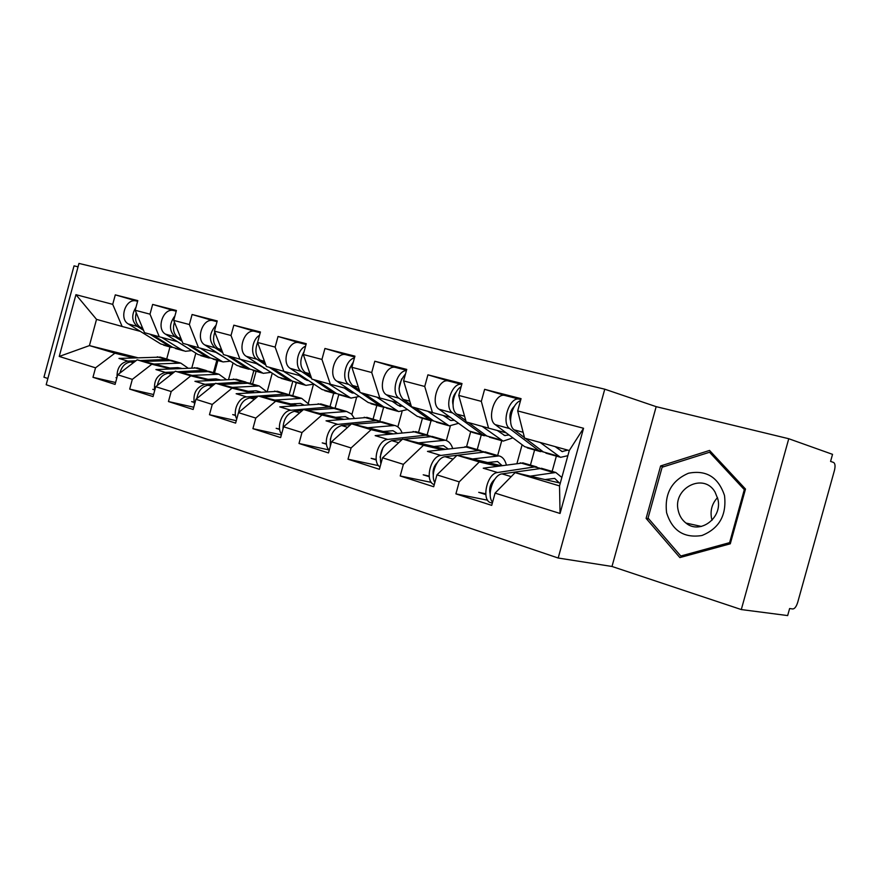 <?xml version="1.0" encoding="UTF-8"?>
<svg xmlns="http://www.w3.org/2000/svg" width="879" height="879" viewBox="0 0 879 879"><rect width="100%" height="100%" fill="white"/><g stroke="black" fill="none" stroke-linecap="round" stroke-linejoin="round"><path stroke-width="1.32" d="M611.993 566.472L741.294 609.565L787.661 615.575L789.617 608.532L792.803 608.971C794.715 608.795 796.341 606.609 797.692 602.401L834.446 470.419C835.457 466.123 835.171 463.464 833.589 462.453L830.578 461.409L832.534 454.344L788.76 438.731L656.173 406.658L604.763 389.188L558.187 558.022L611.993 566.472L656.173 406.658M604.763 389.188L78.967 263.425L46.18 384.738L558.187 558.022M78.055 266.82L74.045 265.854L43.95 377.201L47.862 378.497M517.017 463.277L522.115 444.752M466.584 446.62L470.748 431.457M418.371 433.061L422.535 417.855M372.905 419.777L376.948 404.977M329.9 406.999L333.723 392.979M289.158 394.693L292.729 381.607M250.207 383.947L253.932 370.268M504.623 395.363L484.626 389.331L481.318 401.362L488.559 428.139L506.205 432.864M484.626 389.331L521.06 398.648L517.687 410.932L583.557 428.271L560.055 513.468L495.086 493.097L491.713 505.37L455.904 493.866L487.669 500.228M497.261 466.156L479.275 461.947L459.212 481.857L455.904 493.866M459.212 481.857L436.94 474.869L433.688 486.735L400.198 475.978L431.358 482.395M441.665 449.608L423.469 445.29L403.384 464.354L400.198 475.978M403.384 464.354L382.541 457.816L379.387 469.298L348.007 459.212L378.585 465.661M389.496 434.072L371.136 429.677L351.084 447.949L348.007 459.212M351.084 447.949L331.526 441.818L328.482 452.938L299.003 443.477L329.021 449.938M340.437 419.47L321.967 414.998L301.98 432.556L299.003 443.477M301.98 432.556L283.587 426.787L280.643 437.577L252.91 428.666L281.379 434.907M294.223 405.713L275.698 401.187L255.789 418.074L252.91 428.666M255.789 418.074L238.473 412.647L235.616 423.118L209.466 414.723L236.286 420.678M250.603 392.726L232.056 388.166L212.268 404.428L209.466 414.723M212.268 404.428L195.918 399.297L193.149 409.482L168.46 401.549L193.765 407.241M209.378 380.453L190.831 375.86L171.174 391.54L168.46 401.549M171.174 391.54L155.726 386.694L153.045 396.594L129.685 389.1L153.605 394.539M170.35 368.839L151.836 364.225L132.322 379.365L129.685 389.1M132.322 379.365L117.698 374.773L115.094 384.409L92.965 377.3L115.61 382.508M133.355 357.819L114.885 353.204L95.536 367.829L92.965 377.3M95.536 367.829L59.234 356.445L75.935 294.674L112.721 304.354L122.126 326.472L140.387 331.394M136.179 300.926L115.292 294.861L112.721 304.354M115.292 294.861L137.794 300.618L135.179 310.265L150.001 314.166L159.286 336.778L177.58 341.711L183.898 345.678M173.559 310.507L152.649 304.42L150.001 314.166M152.649 304.42L176.404 310.496L173.723 320.406L189.37 324.527L198.5 347.666L216.816 352.6M213.015 320.626L192.094 314.506L189.37 324.527M192.094 314.506L217.223 320.934L214.454 331.13L231.012 335.492L239.945 359.159L258.25 364.093M254.712 331.306L233.825 325.175L231.012 335.492M233.825 325.175L260.437 331.987L257.569 342.48L275.138 347.095L283.829 371.334L302.101 376.245M298.849 342.623L278.028 336.481L275.138 347.095M278.028 336.481L306.255 343.7L303.31 354.512L321.945 359.423L330.372 384.255L348.556 389.133M345.645 354.611L324.933 348.48L321.945 359.423M324.933 348.48L354.929 356.16L351.886 367.301L371.718 372.52L379.816 397.967L397.879 402.813M395.341 367.356L374.806 361.236L371.718 372.52M374.806 361.236L406.746 369.411L403.593 380.904L424.733 386.474L432.435 412.57L450.323 417.36M448.224 380.915L427.919 374.828L424.733 386.474M427.919 374.828L462.002 383.541L458.739 395.418L481.318 401.362M500.887 465.628L457.014 455.3L479.275 461.947M488.559 428.139L466.178 421.931L458.739 395.418M551.957 472.078L556.341 456.168M530.257 465.738L534.729 449.51M457.014 455.3L436.94 474.869M445.06 449.18L402.604 439.06L423.469 445.29M432.435 412.57L411.46 406.746L403.593 380.904M497.613 455.685L501.722 440.731M477.066 450.202L481.252 434.951M402.604 439.06L382.541 457.816M392.682 433.732L351.556 423.832L371.136 429.677M379.816 397.967L360.115 392.506L351.886 367.301M446.367 440.544L450.323 426.117M427.062 435.116L431.007 420.755M351.556 423.832L331.526 441.818M343.425 419.195L303.552 409.504L321.967 414.998M330.372 384.255L311.847 379.113L303.31 354.512M397.857 426.919L402 411.801M379.816 421.118L383.596 407.307L385.562 407.416M303.552 409.504L283.587 426.787M297.036 405.483L258.327 396.011L275.698 401.187M283.829 371.334L266.37 366.488L257.569 342.48M351.908 414.481L356.456 397.857M335.086 408.131L338.876 394.231M258.327 396.011L238.473 412.647M253.262 392.539L215.663 383.277L232.056 388.166M239.945 359.159L223.464 354.589L214.454 331.13M308.353 403.032L313.44 384.365M292.597 396.33L296.432 382.255M215.663 383.277L195.918 399.297M211.894 380.31L175.328 371.235L190.831 375.86M198.5 347.666L182.909 343.337L173.723 320.406M267.238 391.573L272.248 373.19M252.46 384.606L256.196 370.905M175.328 371.235L155.726 386.694M172.723 368.719L137.157 359.841L151.836 364.225M159.286 336.778L144.519 332.68L135.179 310.265M228.606 379.31L233.056 362.95M214.355 373.476L217.992 360.115M137.157 359.841L117.698 374.773M213.322 373.179L216.948 359.819M137.432 357.643L89.427 345.601L114.885 353.204M122.126 326.472L96.525 319.374L89.427 345.601L59.234 356.445M191.864 367.752L195.83 353.149M170.043 346.678L166.581 359.423M75.935 294.674L96.525 319.374M741.294 609.565L788.76 438.731M560.286 483.109L515.116 472.638L559.527 485.9L569.273 450.531L524.609 438.149L517.687 410.932M515.116 472.638L495.086 493.097M559.527 485.9L560.055 513.468M583.557 428.271L569.273 450.531M646.109 518.39L679.874 557.583L730.284 543.804L745.491 489.054L709.562 450.433L660.623 465.947L646.109 518.39L648.867 518.984M663.601 466.76L660.623 465.947M161.714 337.437L181.722 349.886L185.359 351.303L191.754 350.589M175.481 348.556L178.261 348.908M149.793 334.152L169.757 346.502L175.437 348.106M163.67 345.216L166.45 345.568M136.025 307.156C131.257 314.902 131.674 321.318 137.3 326.417L143.508 330.262M136.75 301.068L135.827 300.86C125.51 298.552 118.874 318.901 128.301 323.944L160.769 343.964L169.757 346.502M136.245 312.825C134.63 319.231 135.926 324.021 140.135 327.197L142.969 328.955M152.616 334.932L172.592 347.304L181.722 349.886M140.102 360.577L166.252 359.434L171.119 360.357M181.316 368.29L177.745 367.631L169.933 368.015M153.99 364.049L180.777 363.104L187.842 367.96M116.841 377.97L115.984 377.695L116.852 377.904M119.962 373.048C121.676 366.433 125.268 362.73 130.707 361.961L134.619 361.785M143.387 361.401L172.218 360.577M175.745 368.565L175.119 367.763M117.039 377.212C116.819 368.18 120.434 362.807 127.894 361.115L135.959 360.764M127.894 361.115L118.962 358.423L160.439 357.138M173.526 368.675L173.031 367.861M724.505 495.492C718.308 477.165 706.298 469.749 688.488 473.232C671.743 480.472 664.436 493.591 666.568 512.589C672.182 530.707 683.972 538.344 701.936 535.509C719.264 528.477 726.79 515.138 724.505 495.492M717.824 498.931L715.023 492.009C703.639 472.056 672.38 488.317 678.247 510.589C679.412 515.786 681.983 519.939 685.961 523.06C699.882 534.937 722.89 517.83 717.824 498.931M712.056 520.225L711.54 518.302C710.089 510.38 712.078 503.491 717.506 497.624M680.796 556.011L648.065 518.05L662.129 467.232L709.551 452.245L744.315 489.647L729.614 542.64L680.796 556.011L683.719 556.539M711.924 452.971L709.551 452.245M745.249 489.9L744.315 489.647M730.559 542.837L729.614 542.64M223.914 357.127L215.904 352.358M200.071 348.084L222.87 361.939L230.309 361.203M213.234 359.225L216.014 359.555M187.48 344.601L207.378 357.127L213.048 358.72M200.797 355.709L203.576 356.05M174.965 315.825C169.021 323.868 169.043 330.856 175.02 336.767L182.052 341.184M174.152 310.65L173.229 310.452C162.912 308.144 156.11 329.054 165.527 334.163L197.907 354.446L207.378 357.127M174.438 322.208C172.449 329.043 173.635 334.163 178.008 337.591L181.481 339.777M190.457 345.436L210.356 357.962L219.981 360.676M265.205 368.609L256.349 363.576M240.571 359.324L263.206 373.344L270.974 372.366M253.042 370.466L255.822 370.795M227.232 355.632L247.032 368.312L252.68 369.905M239.923 366.763L242.703 367.092M216.058 325.197C208.993 333.416 208.587 340.909 214.839 347.699L222.761 352.776M213.619 320.769L212.696 320.56C202.39 318.275 195.413 339.777 204.807 344.942L237.044 365.499L247.032 368.312M214.828 332.097C212.41 339.371 213.465 344.854 217.992 348.556L222.178 351.248M230.386 356.511L250.174 369.202L260.338 372.07M259.788 365.093L259.107 365.367M308.628 380.585L305.068 379.409L299.08 375.443M283.368 371.213L305.804 385.376L313.924 384.112M295.069 382.343L297.827 382.651M269.249 367.29L288.894 380.135L294.52 381.717M281.214 378.431L283.983 378.739M259.525 335.306C251.746 339.668 250.075 355.347 256.932 359.247L265.843 365.071M255.328 331.46L254.416 331.262C244.131 328.977 236.978 351.106 246.318 356.336L278.346 377.157L288.894 380.135M257.591 342.513C254.69 350.249 255.591 356.138 260.272 360.159L265.238 363.412M272.578 368.213L292.213 381.068L302.958 384.101M302.431 376.476L301.387 376.97M354.468 393.166L350.194 391.99L344.304 387.991M328.669 383.782L350.864 398.11L359.357 396.484M339.503 394.902L342.25 395.187M313.715 379.629L333.163 392.627L338.745 394.199M324.845 390.759L327.592 391.056M305.584 346.172C297.014 349.567 294.19 367.268 301.519 371.476L311.507 378.157M299.486 342.777L298.563 342.579C288.334 340.316 280.994 363.104 290.268 368.389L322 389.474L333.163 392.627M304.112 351.556C299.42 360.247 299.728 367.213 305.057 372.454L310.88 376.355M317.242 380.607L336.679 393.616L348.04 396.825M347.029 388.727L346.095 389.21M402.978 406.384L398 405.318L392.232 401.296M376.728 397.11L398.605 411.592L407.493 409.548M386.562 408.197L389.287 408.46M360.851 392.704L380.047 405.856L383.563 407.296M371.026 403.802L373.762 404.076M354.457 357.885C345.227 359.929 340.986 379.893 348.809 384.453L359.994 392.122M346.293 354.775L345.381 354.578C335.218 352.347 327.691 375.838 336.866 381.178L368.213 402.516L380.047 405.856M348.545 373.015L350.018 367.422M353.292 362.159C347.106 371.345 346.864 379.124 352.567 385.485L359.346 390.144M364.598 393.748L383.76 406.9L395.814 410.306M394.067 401.791L393.451 402.142M177.459 371.762L203.774 370.389L208.708 371.334M220.014 379.827L215.871 378.893L208.037 379.354M192.116 375.399L218.926 374.234L226.167 379.464M154.517 389.869L152.803 389.331L154.484 389.727M157.341 385.431C158.934 378.267 162.593 374.223 168.318 373.3L173.042 373.048M180.92 372.63L209.883 371.553M213.674 380.2L212.872 379.069M154.682 390.551C153.605 380.695 157.165 374.652 165.351 372.399L174.46 371.927M165.351 372.399L155.924 369.565L197.478 367.938M211.147 380.124L210.63 379.201M216.871 383.574L243.318 381.936L248.328 382.903M260.744 392.023L256.075 390.77L248.241 391.309M232.353 387.386L259.173 385.969L266.557 391.616M193.907 402.318L191.644 401.615L193.863 402.121M196.83 398.561C198.269 390.814 201.994 386.375 208.015 385.255L213.652 384.903M220.53 384.475L249.592 383.134M253.613 392.517L252.669 391.001M194.523 404.428C192.556 393.902 196.006 387.189 204.884 384.31L215.157 383.683M204.884 384.31L194.918 381.31L236.506 379.321M250.636 391.902L250.262 391.166M258.514 396.055L285.082 394.133L290.158 395.121M303.705 404.944L300.497 403.417L290.718 403.944M274.907 400.066L301.673 398.363L309.199 404.494M235.561 415.492L232.704 414.591L235.506 415.218M238.638 412.504C239.879 404.12 243.67 399.253 249.988 397.912L256.635 397.429M262.392 397L291.52 395.363M295.531 405.12L294.674 403.626M236.759 418.942C232.221 411.416 238.736 397 246.68 396.912L258.25 396.077M246.68 396.912L236.143 393.737L277.698 391.331M281.577 434.171C275.863 427.128 282.423 410.394 290.938 410.251L329.229 407.032L334.383 408.043M349.073 418.657L345.414 416.679L335.668 417.305M319.956 413.493L346.623 411.471L351.292 413.866L354.27 418.173M279.676 429.435L276.16 428.315L279.621 429.095M282.983 429.007C283.335 419.217 287.158 413.317 294.454 411.306L302.222 410.647M306.694 410.262L335.844 408.296M339.755 418.305L339.074 416.998M290.938 410.251L279.775 406.889L321.22 404.021M329.24 450.169C322.252 444.005 328.768 424.634 337.888 424.392L375.981 420.678L381.211 421.733M397.077 433.248L392.99 430.721L383.31 431.479M367.741 427.732L394.803 425.48C398.066 426.37 400.461 428.776 402 432.721M326.483 444.225L322.219 442.884L326.428 443.807M330.339 446.136C329.658 435.215 333.416 428.337 341.623 425.524L350.655 424.634M353.655 424.337L382.783 421.975M386.595 432.27L386.079 431.182M337.888 424.392L326.043 420.821L367.29 417.459M332.009 433.874L330.262 439.489M454.41 420.316L450.773 420.437L443.126 415.426M427.787 411.284L449.268 425.908L458.585 423.315M436.478 422.294L439.17 422.546M406.428 370.564C396.715 370.729 390.715 393.265 399.055 398.242L429.776 419.887L435.226 421.426M419.986 417.635L422.689 417.899M396.011 367.51L395.111 367.323C385.046 365.126 377.311 389.364 386.364 394.759L417.217 416.349L429.776 419.887M399.033 388.617L401.615 378.915M405.516 373.883C397.945 383.277 397.121 391.759 403.054 399.341L410.889 404.878M414.888 407.702L433.721 421.008L446.532 424.623M380.025 466.98C371.663 462.222 377.97 439.808 387.782 439.434L425.59 435.171L430.875 436.259M447.96 448.817L443.488 445.62L433.885 446.521M418.525 442.862L445.345 440.225C448.751 441.159 451.169 443.829 452.597 448.235M376.245 459.959L371.147 458.344L376.168 459.431M380.86 463.925C379.08 452.169 382.706 444.411 391.748 440.632L402.208 439.434M403.527 439.28L432.589 436.5M436.259 447.081L435.907 446.268M387.782 439.434L375.179 435.632L416.141 431.699M383.057 447.51L380.08 457.157M509.073 435.006L504.689 435.49L497.261 430.468M482.153 426.359L503.14 441.126L512.907 437.863M489.526 437.292L492.185 437.5M461.772 384.387L461.618 384.365C451.718 382.233 443.719 407.471 452.564 412.921L482.626 434.808L487.988 436.325M472.001 432.336L474.66 432.556M448.916 381.068L448.026 380.882C438.094 378.739 430.15 403.769 439.039 409.218L469.276 431.04L482.626 434.808M452.971 404.483C451.993 399.725 453.114 395.528 456.333 391.88M461.145 386.683C452.96 391.243 450.048 409.878 456.827 414.097L465.826 420.667M468.408 422.546L486.834 435.995L500.459 439.841M434.27 484.582C424.403 482.044 430.303 456.036 440.895 455.443L478.297 450.564L483.648 451.707M501.964 465.463L497.525 461.53L487.691 462.519M472.583 458.97L499.074 455.893C502.634 456.882 505.051 459.871 506.326 464.837M429.227 476.704L423.206 474.803L429.161 476.055M434.819 482.582C430.04 474.77 437.072 457.19 445.126 456.717L485.505 451.938M440.895 455.443L427.469 451.388L468.013 446.829M437.16 462.75C433.797 466.266 432.512 470.43 433.303 475.231M567.823 450.136L562.131 451.52L555.099 446.598M540.135 442.456L560.527 457.344L567.856 455.685M546.013 453.245L548.617 453.432M520.818 399.549L518.951 399.066C509.249 396.989 501.008 423.085 509.644 428.589L538.904 450.696L544.145 452.169M527.334 447.971L529.949 448.169M519.39 399.132L504.447 395.341C494.69 393.254 486.516 419.14 495.207 424.623L524.675 446.675L538.904 450.696M510.567 421.041C508.985 415.284 510.325 410.295 514.578 406.076M520.511 400.67C511.6 403.494 506.919 425.205 514.193 429.842L524.477 437.632M525.466 438.379L543.387 451.96L557.912 456.058M492.361 503.008L491.339 502.799C480.89 501.623 486.669 473.352 497.558 472.517L534.421 466.947L539.827 468.166M559.22 482.868L554.715 478.407L545.035 479.571M530.246 476.154L555.803 472.484L561.846 477.451M485.779 494.569L478.703 492.339L485.702 493.778M492.581 502.206C486.274 495.591 493.361 474.506 502.074 473.88L541.849 468.364M497.558 472.517L483.23 468.199L523.214 462.925M494.734 479.341C490.328 483.384 488.812 488.328 490.174 494.163M137.3 326.417L128.301 323.944M142.508 327.845L140.135 327.197M130.707 361.961L133.355 362.763M169.065 360.258L178.184 362.917M157.286 356.819L166.252 359.434M175.02 336.767L165.527 334.163M180.92 338.393L178.008 337.591M214.839 347.699L204.807 344.942M221.519 349.523L217.992 348.556M256.932 359.247L246.318 356.336M264.469 361.313L260.272 360.159M301.519 371.476L290.268 368.389M310.001 373.806L305.057 372.454M348.809 384.453L336.866 381.178M358.346 387.068L352.567 385.485M168.318 373.3L171.504 374.256M206.741 371.257L216.344 374.058M194.325 367.631L203.774 370.389M208.015 385.255L211.806 386.397M246.45 382.859L256.591 385.815M233.364 379.036L243.318 381.936M249.988 397.912L254.449 399.253M288.389 395.1L299.102 398.231M274.556 391.067L285.082 394.133M294.454 411.306L299.651 412.877M332.734 408.054L344.074 411.361M318.099 403.78L329.229 407.032M341.623 425.524L347.644 427.337M379.695 421.766L391.715 425.282M364.192 417.239L375.981 420.678M399.055 398.242L386.364 394.759M409.768 401.187L403.054 399.341M391.748 440.632L398.692 442.719M429.523 436.314L442.291 440.049M413.064 431.512L425.59 435.171M452.564 412.921L439.039 409.218M464.573 416.217L456.827 414.097M445.126 456.717L453.103 459.113M482.494 451.784L496.075 455.751M464.98 446.675L478.297 450.564M509.644 428.589L495.207 424.623M523.115 432.281L514.193 429.842M502.074 473.88L511.215 476.627M538.893 468.254L553.385 472.484M520.236 462.804L534.421 466.947M183.557 350.798L176.218 348.721M171.592 347.414L164.406 345.381M137.607 301.321L135.827 300.86M171.658 360.445L180.777 363.104M159.879 357.017L168.845 359.621M701.376 526.444L685.961 523.06M221.805 361.599L213.982 359.39M209.202 358.039L201.544 355.874M176.218 311.21L173.229 310.452M262.151 372.993L253.778 370.63M248.856 369.235L240.659 366.928M217.025 321.67L212.696 320.56M265.128 368.598L263.799 368.224M304.76 385.035L295.805 382.508M290.707 381.068L281.95 378.585M260.228 332.745L254.416 331.262M307.771 380.497L306.441 380.124M349.831 397.769L340.239 395.056M334.954 393.561L325.571 390.913M306.035 344.491L298.563 342.579M352.864 393.078L351.556 392.715M397.583 411.262L387.287 408.35M381.816 406.801L371.751 403.966M354.709 356.962L345.381 354.578M400.648 406.406L399.341 406.043M209.323 371.432L218.926 374.234M196.918 367.818L206.356 370.564M249.043 383.013L259.173 385.969M235.946 379.201L245.911 382.101M290.96 395.242L301.673 398.363M277.138 391.21L287.653 394.275M335.295 408.175L346.623 411.471M320.67 403.9L331.79 407.153M382.244 421.865L394.253 425.37M366.741 417.338L378.53 420.777M448.257 425.579L437.193 422.447M431.512 420.843L420.711 417.789M406.516 370.246L395.111 367.323M451.345 420.558L450.07 420.206M432.039 436.391L444.807 440.104M415.591 431.589L428.106 435.237M502.151 440.797L490.229 437.434M484.329 435.764L472.704 432.479M461.618 384.365L448.026 380.882M505.26 435.61L503.997 435.259M484.977 451.828L498.547 455.783M467.474 446.719L480.78 450.597M559.549 457.014L546.705 453.388M540.563 451.652L528.026 448.114M518.951 399.066L504.447 395.341M562.681 451.63L561.45 451.29M541.332 468.254L555.803 472.484M522.697 462.826L536.871 466.958"/></g></svg>
